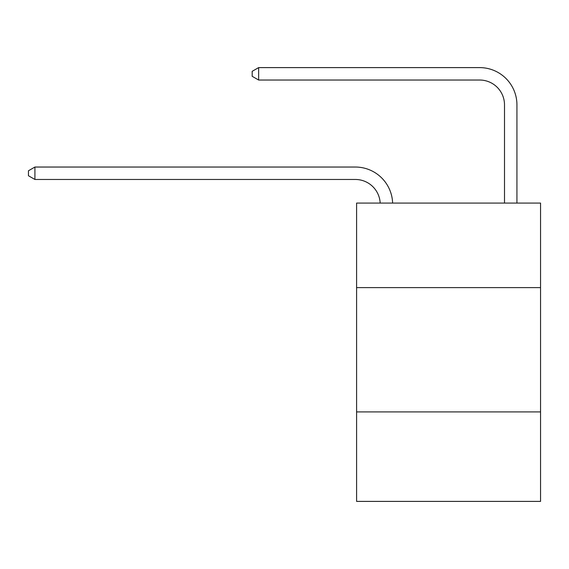 <?xml version="1.0" encoding="UTF-8"?>
<svg xmlns="http://www.w3.org/2000/svg" width="569" height="569" viewBox="0 0 569 569"><rect width="100%" height="100%" fill="white"/><g stroke="black" fill="none" stroke-linecap="round" stroke-linejoin="round"><path stroke-width="0.85" d="M540.55 287.608L540.55 203.083L356.592 203.083L356.592 287.608L540.55 287.608L540.55 501.396L356.592 501.396L356.592 287.608M540.55 411.906L356.592 411.906M479.646 67.604L258.646 67.604L479.646 67.604A37.291 37.291 8 0 1 516.937 104.895L516.937 203.083M380.177 203.083A24.858 24.858 -9.8 0 0 355.348 179.47L34.915 179.47L28.45 175.743L28.45 170.771L34.915 167.037L355.348 167.037A37.291 37.291 170.2 0 1 392.617 203.083M34.915 167.037L34.915 179.47M504.504 203.083L504.504 104.895A24.858 24.858 -172 0 0 479.646 80.03L258.646 80.03L252.181 76.303L252.181 71.331L258.646 67.604L258.646 80.03"/></g></svg>
